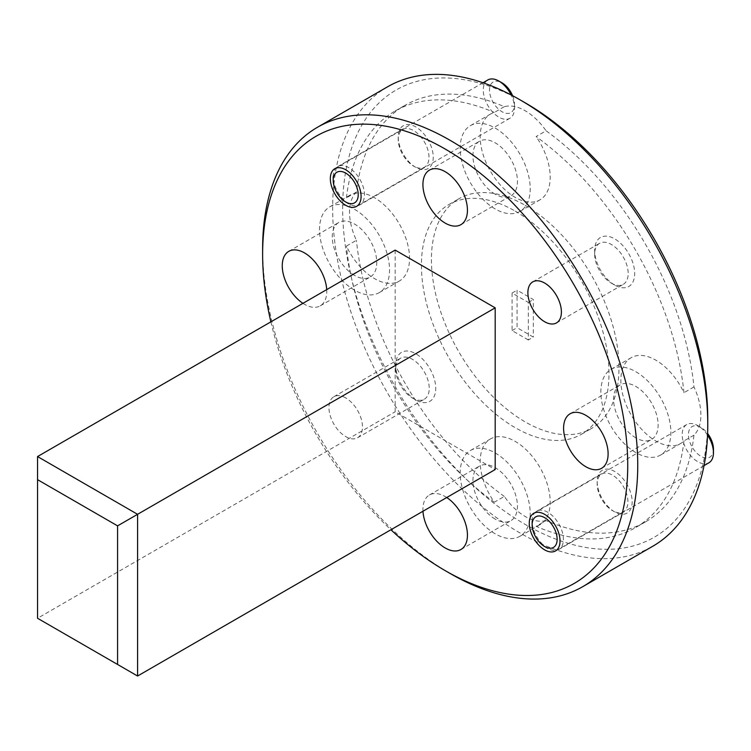 <?xml version="1.0" encoding="UTF-8"?>
<svg xmlns="http://www.w3.org/2000/svg" width="751" height="751" viewBox="0 0 751 751"><rect width="100%" height="100%" fill="white"/><g stroke="black" fill="none" stroke-linecap="round" stroke-linejoin="round"><path stroke-width="0.56" stroke-dasharray="3.75 2.82" d="M707.761 419.02A258.175 149.055 60 0 1 525.202 524.423A258.175 149.055 60 0 1 342.644 208.224A258.175 149.055 60 0 1 525.202 102.821M387.582 86.797A265.253 153.138 -120 0 0 346.924 299.349A265.253 153.138 -120 0 0 520.199 533.088A265.253 153.138 -120 0 0 652.826 546.221M614.665 285.07L614.665 285.07A28.294 16.334 60 0 1 594.661 250.421A28.294 16.334 60 0 1 614.665 238.865A28.294 16.334 60 0 1 634.679 273.514A28.294 16.334 60 0 1 614.665 285.07L611.417 283.193A23.694 13.678 60 0 1 594.661 254.167A23.694 13.678 60 0 1 599.57 243.324A23.694 13.678 60 0 1 611.417 244.497A23.694 13.678 60 0 1 626.897 265.375A23.694 13.678 60 0 1 623.264 284.366A23.694 13.678 60 0 1 611.417 283.193L614.665 285.07M415.735 399.926L415.735 399.926A28.294 16.334 60 0 1 395.73 365.277A28.294 16.334 60 0 1 415.735 353.721A28.294 16.334 60 0 1 435.74 388.38A28.294 16.334 60 0 1 415.735 399.926L412.477 398.049A23.694 13.678 60 0 1 395.73 369.032A23.694 13.678 60 0 1 400.63 358.18A23.694 13.678 60 0 1 412.477 359.353A23.694 13.678 60 0 1 427.957 380.231A23.694 13.678 60 0 1 424.324 399.222A23.694 13.678 60 0 1 412.477 398.049L415.735 399.926M345.713 397.908A23.694 13.678 -120 0 0 333.866 396.735A23.694 13.678 -120 0 0 330.233 415.716A23.694 13.678 -120 0 0 345.713 436.603A23.694 13.678 -120 0 0 357.56 437.777A23.694 13.678 -120 0 0 361.193 418.786A23.694 13.678 -120 0 0 345.713 397.908M614.665 511.891L614.665 511.891A24.755 14.297 60 0 1 597.167 481.569A24.755 14.297 60 0 1 614.665 471.468A24.755 14.297 60 0 1 632.173 501.79A24.755 14.297 60 0 1 614.665 511.891L612.544 510.671A21.751 12.56 60 0 1 597.167 484.029A21.751 12.56 60 0 1 601.664 474.069A21.751 12.56 60 0 1 612.544 475.148A21.751 12.56 60 0 1 626.756 494.318A21.751 12.56 60 0 1 623.414 511.741A21.751 12.56 60 0 1 612.544 510.671L614.665 511.891M415.735 167.323L415.735 167.323A24.755 14.297 60 0 1 398.227 137.001A24.755 14.297 60 0 1 415.735 126.9A24.755 14.297 60 0 1 433.243 157.222A24.755 14.297 60 0 1 415.735 167.323L413.604 166.102A21.751 12.56 60 0 1 398.227 139.461A21.751 12.56 60 0 1 402.733 129.501A21.751 12.56 60 0 1 413.604 130.58A21.751 12.56 60 0 1 427.817 149.749A21.751 12.56 60 0 1 424.484 167.173A21.751 12.56 60 0 1 413.604 166.102L415.735 167.323M635.862 437.861A31.476 18.174 60 0 1 615.304 410.121A31.476 18.174 60 0 1 620.129 384.906A31.476 18.174 60 0 1 635.862 386.465A31.476 18.174 60 0 1 656.43 414.195A31.476 18.174 60 0 1 651.605 439.419A31.476 18.174 60 0 1 635.862 437.861M693.971 435.176L683.964 440.95A49.51 28.585 60 0 1 680.622 443.494A49.51 28.585 60 0 1 655.867 441.034A49.51 28.585 60 0 1 623.527 397.41A49.51 28.585 60 0 1 631.112 357.729A49.51 28.585 60 0 1 655.867 360.18A49.51 28.585 60 0 1 683.964 392.707A240.489 138.851 60 0 0 536.092 136.579L546.09 130.805A240.489 138.851 60 0 1 693.971 386.934A49.51 28.585 60 0 1 693.971 435.176A240.489 138.851 60 0 1 645.447 521.898A240.489 138.851 60 0 1 546.09 520.556L536.092 526.329A240.489 138.851 60 0 0 635.449 527.671L645.447 521.898M635.862 452.59A49.51 28.585 60 0 1 603.513 408.957A49.51 28.585 60 0 1 611.107 369.285A49.51 28.585 60 0 1 635.862 371.736A49.51 28.585 60 0 1 668.212 415.369A49.51 28.585 60 0 1 660.617 455.04A49.51 28.585 60 0 1 635.862 452.59M495.191 519.082A31.476 18.174 60 0 1 474.632 491.342A31.476 18.174 60 0 1 479.457 466.118A31.476 18.174 60 0 1 495.191 467.676A31.476 18.174 60 0 1 515.759 495.416A31.476 18.174 60 0 1 510.933 520.64A31.476 18.174 60 0 1 495.191 519.082M422.973 511.253A31.476 18.174 60 0 1 429.441 494.993A31.476 18.174 60 0 1 445.174 496.552A31.476 18.174 60 0 1 446.751 497.528M546.09 520.556A49.51 28.585 60 0 1 525.202 516.481A49.51 28.585 60 0 1 504.315 496.439L494.308 502.212A49.51 28.585 60 0 1 490.441 438.95A49.51 28.585 60 0 1 515.205 441.4A49.51 28.585 60 0 1 547.545 485.033A49.51 28.585 60 0 1 539.96 524.705A49.51 28.585 60 0 1 536.092 526.329M495.191 533.811A49.51 28.585 60 0 1 462.851 490.178A49.51 28.585 60 0 1 470.436 450.497A49.51 28.585 60 0 1 495.191 452.947A49.51 28.585 60 0 1 527.54 496.58A49.51 28.585 60 0 1 519.955 536.261A49.51 28.585 60 0 1 495.191 533.811M354.528 275.429A31.476 18.174 60 0 1 333.96 247.699A31.476 18.174 60 0 1 338.785 222.474A31.476 18.174 60 0 1 354.528 224.033A31.476 18.174 60 0 1 375.087 251.773A31.476 18.174 60 0 1 370.262 276.988A31.476 18.174 60 0 1 354.528 275.429M326.713 289.614A31.476 18.174 60 0 1 320.245 305.864A31.476 18.174 60 0 1 304.512 304.305A31.476 18.174 60 0 1 302.935 303.338M356.434 192.068L346.436 197.842A49.51 28.585 60 0 1 349.778 195.298A49.51 28.585 60 0 1 374.533 197.757A49.51 28.585 60 0 1 406.873 241.39A49.51 28.585 60 0 1 399.288 281.062A49.51 28.585 60 0 1 374.533 278.612A49.51 28.585 60 0 1 346.436 246.084L356.434 240.311A49.51 28.585 60 0 1 356.434 192.068A240.489 138.851 60 0 1 404.958 105.347A240.489 138.851 60 0 1 504.315 106.689A49.51 28.585 60 0 1 525.202 110.763A49.51 28.585 60 0 1 546.09 130.805M354.528 290.158A49.51 28.585 60 0 1 322.179 246.525A49.51 28.585 60 0 1 329.764 206.854A49.51 28.585 60 0 1 354.528 209.304A49.51 28.585 60 0 1 386.868 252.937A49.51 28.585 60 0 1 379.283 292.608A49.51 28.585 60 0 1 354.528 290.158M495.191 194.218A31.476 18.174 60 0 1 474.632 166.478A31.476 18.174 60 0 1 479.457 141.254A31.476 18.174 60 0 1 495.191 142.812A31.476 18.174 60 0 1 515.759 170.552A31.476 18.174 60 0 1 510.933 195.776A31.476 18.174 60 0 1 495.191 194.218M504.315 106.689L494.308 112.462A49.51 28.585 60 0 0 490.441 114.086A49.51 28.585 60 0 0 482.855 153.758A49.51 28.585 60 0 0 515.205 197.391A49.51 28.585 60 0 0 539.96 199.841A49.51 28.585 60 0 0 536.092 136.579M495.191 208.947A49.51 28.585 60 0 1 462.851 165.314A49.51 28.585 60 0 1 470.436 125.633A49.51 28.585 60 0 1 495.191 128.083A49.51 28.585 60 0 1 527.54 171.716A49.51 28.585 60 0 1 519.955 211.397A49.51 28.585 60 0 1 495.191 208.947M515.205 211.106A132.627 76.574 60 0 1 601.842 327.98A132.627 76.574 60 0 1 581.509 434.256A132.627 76.574 60 0 1 515.205 427.685A132.627 76.574 60 0 1 428.558 310.811A132.627 76.574 60 0 1 448.891 204.544A132.627 76.574 60 0 1 515.205 211.106M525.202 205.333A132.627 76.574 60 0 1 611.849 322.207A132.627 76.574 60 0 1 591.516 428.474A132.627 76.574 60 0 1 525.202 421.912A132.627 76.574 60 0 1 438.565 305.037A132.627 76.574 60 0 1 458.889 198.762A132.627 76.574 60 0 1 525.202 205.333M270.876 321.85A258.175 149.055 -120 0 0 390.914 529.765M395.167 250.092L395.167 411.801L495.191 469.553M683.964 440.95A240.489 138.851 60 0 1 635.449 527.671M504.315 496.439A240.489 138.851 60 0 1 356.434 240.311M494.308 502.212A240.489 138.851 60 0 1 346.436 246.084M346.436 197.842A240.489 138.851 60 0 1 394.951 111.12A240.489 138.851 60 0 1 494.308 112.462M450.178 573.511A265.253 153.138 60 0 1 262.625 248.647M693.971 386.934L683.964 392.707M528.328 339.968L512.079 330.59L512.079 293.05L528.328 302.428L528.328 339.968L533.332 337.086L517.073 327.699L517.073 290.158L533.332 299.546L533.332 337.086M512.079 293.05L517.073 290.158M512.079 330.59L517.073 327.699M528.328 302.428L533.332 299.546M137.583 676.022L37.55 618.27L395.167 411.801M37.55 618.27L37.55 456.561M512.595 95.715A17.686 10.214 60 0 1 514.51 104.52A17.686 10.214 60 0 1 502.006 111.739A17.686 10.214 60 0 1 489.502 90.082A17.686 10.214 60 0 1 502.006 82.863M487.831 79.963A22.108 12.758 -120 0 0 484.442 97.677A22.108 12.758 -120 0 0 498.88 117.156A22.108 12.758 -120 0 0 509.938 118.245A22.108 12.758 -120 0 0 514.51 108.125A22.108 12.758 -120 0 0 511.121 94.945M348.586 203.634L348.839 203.784A22.108 12.758 60 0 1 333.209 176.71A22.108 12.758 60 0 1 337.781 166.591A22.108 12.758 60 0 1 348.839 167.689A22.108 12.758 60 0 1 363.277 187.168A22.108 12.758 60 0 1 359.889 204.873A22.108 12.758 60 0 1 348.839 203.784L348.586 203.634M713.45 449.089A17.686 10.214 60 0 1 700.946 456.308A17.686 10.214 60 0 1 688.442 434.651A17.686 10.214 60 0 1 700.946 427.432L700.946 427.432A17.686 10.214 60 0 1 707.611 433.496M707.545 435.158A22.108 12.758 -120 0 0 697.82 425.629L700.946 427.432L697.82 425.629A22.108 12.758 -120 0 0 686.771 424.531A22.108 12.758 -120 0 0 683.382 442.245A22.108 12.758 -120 0 0 697.82 461.724A22.108 12.758 -120 0 0 708.869 462.813M547.526 548.202L547.77 548.352A22.108 12.758 60 0 1 532.14 521.278A22.108 12.758 60 0 1 536.721 511.159A22.108 12.758 60 0 1 547.77 512.257A22.108 12.758 60 0 1 562.217 531.736A22.108 12.758 60 0 1 558.828 549.441A22.108 12.758 60 0 1 547.77 548.352L547.526 548.202M594.661 254.167L594.661 250.421M532.797 281.869L599.57 243.324M395.73 369.032L395.73 365.277M333.866 396.735L400.63 358.18M597.167 484.029L597.167 481.569M533.773 513.271L601.664 474.069M398.227 139.461L398.227 137.001M334.833 168.703L402.733 129.501M570.112 413.782L620.129 384.906M611.107 369.285L631.112 357.729M429.441 494.993L479.457 466.118M470.436 450.497L490.441 438.95M288.769 251.35L338.785 222.474M329.764 206.854L349.778 195.298M429.441 170.13L479.457 141.254M470.436 125.633L490.441 114.086M581.509 434.256L591.516 428.474M394.951 111.12L404.958 105.347M448.891 204.544L458.889 198.762M519.955 211.397L539.96 199.841M460.917 224.652L510.933 195.776M379.283 292.608L399.288 281.062M320.245 305.864L370.262 276.988M519.955 536.261L539.96 524.705M460.917 549.516L510.933 520.64M660.617 455.04L680.622 443.494M601.589 468.295L651.605 439.419M356.584 206.375L424.484 167.173M555.524 550.943L623.414 511.741M357.56 437.777L424.324 399.222M556.491 322.911L623.264 284.366M514.51 104.52L514.51 108.125M509.938 118.245L359.889 204.873M482.996 82.76L337.781 166.591M704.034 465.611L558.828 549.441M686.771 424.531L536.721 511.159"/><path stroke-width="1.13" d="M525.202 102.821L520.208 99.939L525.202 102.821A258.175 149.055 60 0 1 707.761 419.02L707.761 424.794A265.253 153.138 -120 0 0 520.208 99.939A265.253 153.138 -120 0 0 520.199 99.93A265.253 153.138 -120 0 0 387.582 86.797L317.56 127.219A265.253 153.138 60 0 1 450.178 140.362A265.253 153.138 60 0 1 623.461 374.101A265.253 153.138 60 0 1 582.804 586.644A265.253 153.138 60 0 1 450.178 573.511L445.174 570.619A258.175 149.055 -120 0 0 627.733 465.226A258.175 149.055 -120 0 0 445.174 149.027A258.175 149.055 -120 0 0 262.625 254.42A258.175 149.055 -120 0 0 270.876 321.85M582.804 586.644L652.826 546.221A265.253 153.138 -120 0 0 707.761 424.794M544.644 283.043A23.694 13.678 -120 0 0 532.797 281.869A23.694 13.678 -120 0 0 529.164 300.86A23.694 13.678 -120 0 0 544.644 321.738A23.694 13.678 -120 0 0 556.491 322.911A23.694 13.678 -120 0 0 560.124 303.93A23.694 13.678 -120 0 0 544.644 283.043M544.644 514.351A21.751 12.56 -120 0 0 533.773 513.271A21.751 12.56 -120 0 0 530.441 530.704A21.751 12.56 -120 0 0 544.644 549.863A21.751 12.56 -120 0 0 555.524 550.943A21.751 12.56 -120 0 0 558.857 533.51A21.751 12.56 -120 0 0 544.644 514.351M345.713 169.782A21.751 12.56 -120 0 0 334.833 168.703A21.751 12.56 -120 0 0 331.501 186.135A21.751 12.56 -120 0 0 345.713 205.295A21.751 12.56 -120 0 0 356.584 206.375A21.751 12.56 -120 0 0 359.917 188.942A21.751 12.56 -120 0 0 345.713 169.782M585.846 466.737A31.476 18.174 60 0 1 565.287 438.997A31.476 18.174 60 0 1 570.112 413.782A31.476 18.174 60 0 1 585.846 415.341A31.476 18.174 60 0 1 606.414 443.071A31.476 18.174 60 0 1 601.589 468.295A31.476 18.174 60 0 1 585.846 466.737M446.751 497.528A31.476 18.174 60 0 1 466.033 525.306A31.476 18.174 60 0 1 460.917 549.516A31.476 18.174 60 0 1 445.174 547.958A31.476 18.174 60 0 1 422.973 511.253M302.935 303.338A31.476 18.174 60 0 1 283.662 275.561A31.476 18.174 60 0 1 288.769 251.35A31.476 18.174 60 0 1 304.512 252.909A31.476 18.174 60 0 1 326.713 289.614M445.174 223.094A31.476 18.174 60 0 1 424.615 195.354A31.476 18.174 60 0 1 429.441 170.13A31.476 18.174 60 0 1 445.174 171.688A31.476 18.174 60 0 1 465.742 199.428A31.476 18.174 60 0 1 460.917 224.652A31.476 18.174 60 0 1 445.174 223.094M390.914 529.765A258.175 149.055 -120 0 0 445.174 570.619L450.178 573.511M117.578 525.86L37.55 479.664L37.55 618.27L117.578 664.466L117.578 525.86L137.583 514.313L137.583 676.022L495.191 469.553L495.191 307.844L395.167 250.092L37.55 456.561L137.583 514.313L495.191 307.844M262.625 254.42L262.625 248.647A265.253 153.138 60 0 1 317.56 127.219M117.578 664.466L137.583 676.022M37.55 456.561L37.55 479.664M511.121 94.945A22.108 12.758 -120 0 0 498.88 81.061L502.006 82.863A17.686 10.214 60 0 1 512.595 95.715M502.006 82.863L498.88 81.061A22.108 12.758 -120 0 0 487.831 79.963L482.996 82.76M345.713 201.981A17.686 10.214 -120 0 0 358.218 194.762A17.686 10.214 -120 0 0 345.713 173.106A17.686 10.214 -120 0 0 333.209 180.324A17.686 10.214 -120 0 0 345.713 201.981L348.586 203.634L345.713 201.981M707.611 433.496A17.686 10.214 60 0 1 713.45 449.089L713.45 452.693A22.108 12.758 -120 0 0 707.545 435.158M704.034 465.611L708.869 462.813A22.108 12.758 -120 0 0 713.45 452.693M544.644 546.55A17.686 10.214 -120 0 0 557.148 539.331A17.686 10.214 -120 0 0 544.644 517.664A17.686 10.214 -120 0 0 532.14 524.893A17.686 10.214 -120 0 0 544.644 546.55L547.526 548.202L544.644 546.55M333.209 180.324L333.209 176.71M532.14 524.893L532.14 521.278"/></g></svg>
